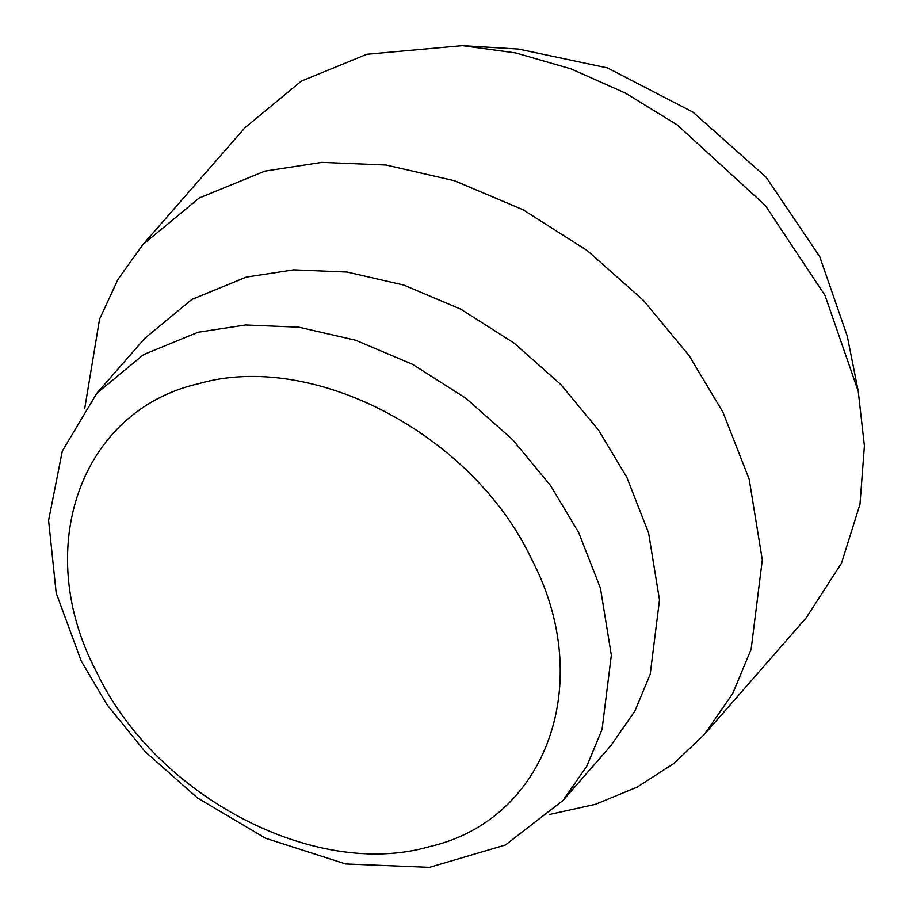 <?xml version="1.0" encoding="UTF-8"?>
<svg xmlns="http://www.w3.org/2000/svg" width="913" height="913" viewBox="0 0 913 913"><rect width="100%" height="100%" fill="white"/><g stroke="black" fill="none" stroke-linecap="round" stroke-linejoin="round"><path stroke-width="1.37" d="M531.526 559.018C472.854 434.554 313.182 350.512 198.475 383.722C80.584 410.565 31.578 548.485 96.253 671.397C154.925 795.874 314.597 879.915 429.304 846.693C547.195 819.863 596.2 681.943 531.526 559.018M81.234 661.023L56.195 593.039L48.594 520.433L62.301 451.09L96.824 393.252L143.626 354.564L198.053 332.252L245.517 324.982L298.871 327.185L355.659 340.241L412.562 364.333L465.961 398.296L512.672 439.724L550.528 485.522L578.682 532.587L600.446 588.189L611.345 655.214L602.055 729.498L586.728 766.304L563.093 800.37L505.403 845.016L429.464 867.35L345.628 863.949L265.546 838.248L197.539 798.008L144.882 751.422L106.947 704.596L81.234 661.023M145.087 338.095L191.867 299.418L246.293 277.107L293.735 269.849L347.077 272.051L403.854 285.096L460.757 309.176L514.145 343.128L560.844 384.544L598.7 430.343L626.854 477.396L648.607 532.987L659.494 599.989L650.216 674.262L634.877 711.056L611.242 745.111M84.681 408.75L99.563 319.151L117.994 279.321L142.942 244.547L199.274 197.984L264.804 171.13L321.935 162.377L386.153 165.036L454.514 180.74L523.012 209.739L587.299 250.619L643.517 300.491L689.098 355.625L722.982 412.288L749.174 479.211L762.298 559.886L751.125 649.314L732.671 693.618L704.208 734.623L673.851 763.462L637.274 787.074L595.344 804.342L549.375 814.499M142.942 244.547L244.981 127.694L301.301 81.12L366.832 54.266L462.389 45.65L515.777 52.954L570.842 68.806L625.428 93.08L677.286 124.955L765.254 205.402L825.021 295.435L858.231 391.278L864.406 445.864L859.989 504.261L841.489 563.195L806.247 617.77L704.208 734.623M462.389 45.65L518.447 49.062L607.499 67.916L692.899 112.105L766.075 177.168L819.703 256.564L847.287 336.189M145.03 338.05L96.824 393.252M563.093 800.37L611.288 745.156M858.231 391.278L847.287 336.178"/></g></svg>
